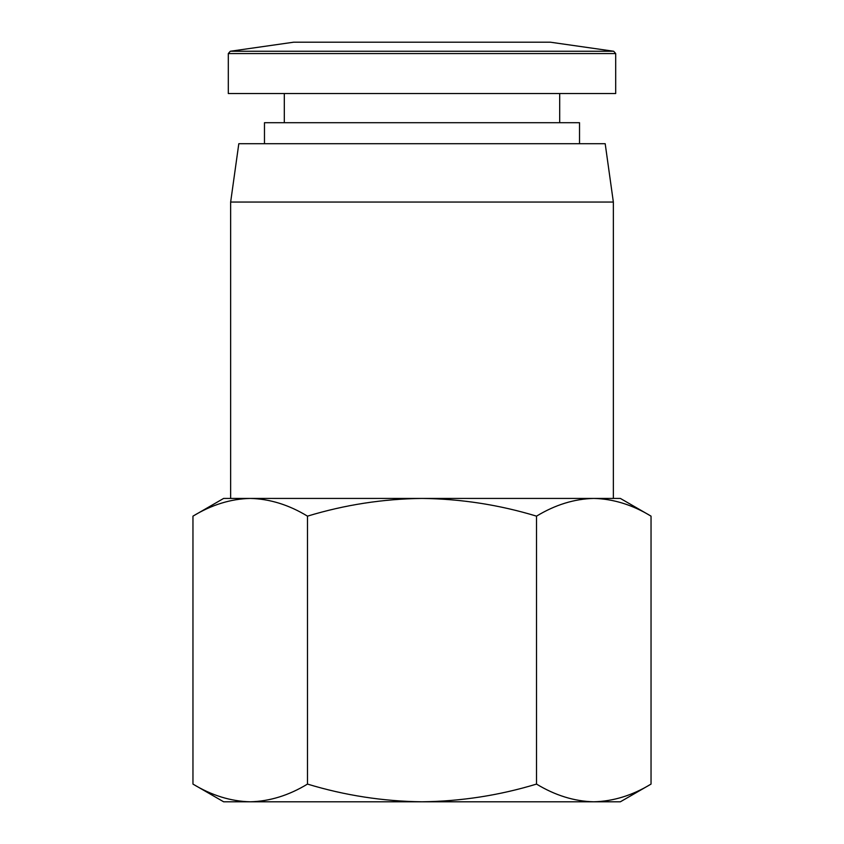 <?xml version="1.0" encoding="UTF-8"?>
<svg xmlns="http://www.w3.org/2000/svg" width="844" height="844" viewBox="0 0 844 844"><rect width="100%" height="100%" fill="white"/><g stroke="black" fill="none" stroke-linecap="round" stroke-linejoin="round"><path stroke-width="1.27" d="M613.356 498.424L613.356 202.054L230.644 202.054L230.644 498.424M613.356 202.054L605.19 143.712L238.81 143.712L230.644 202.054M620.361 498.424L651.04 516.148L651.04 784.087C632.378 795.417 613.293 801.325 593.786 801.8C613.293 801.325 632.378 795.417 651.04 784.087L620.361 801.8L593.786 801.8C574.279 801.325 555.194 795.417 536.52 784.087L536.52 516.148C555.194 504.807 574.279 498.899 593.786 498.424L620.361 498.424M579.522 143.712L579.522 122.707L264.478 122.707L264.478 143.712M192.959 784.087C211.622 795.417 230.707 801.325 250.214 801.8L223.639 801.8L192.959 784.087L192.959 516.148C211.622 504.807 230.707 498.899 250.214 498.424L593.786 498.424C613.293 498.899 632.378 504.807 651.04 516.148M559.688 122.707L559.688 93.536M284.312 122.707L284.312 93.536M615.687 93.536L228.313 93.536L228.313 53.562L615.687 53.562L615.687 93.536M230.306 51.252L613.693 51.252L550.351 42.2L293.649 42.2L230.306 51.252L228.313 53.562M192.959 516.148L223.639 498.424L250.214 498.424C269.721 498.899 288.806 504.807 307.48 516.148C344.806 504.807 382.986 498.899 422 498.424C461.014 498.899 499.194 504.807 536.52 516.148M307.48 516.148L307.48 784.087C344.806 795.417 382.986 801.325 422 801.8C461.014 801.325 499.194 795.417 536.52 784.087M593.786 801.8L250.214 801.8C269.721 801.325 288.806 795.417 307.48 784.087M613.693 51.252L615.687 53.562"/></g></svg>
